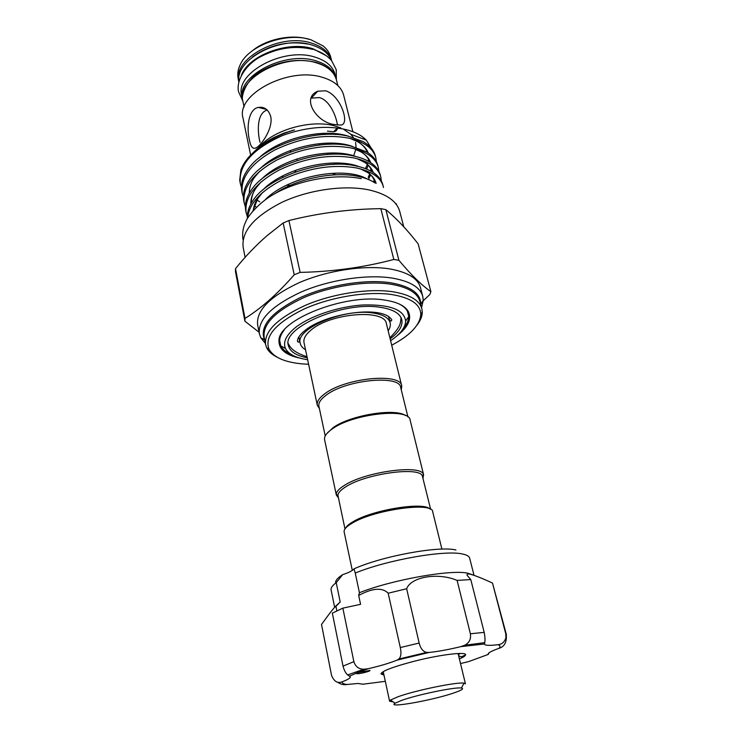 <?xml version="1.0" encoding="UTF-8"?>
<svg xmlns="http://www.w3.org/2000/svg" width="742" height="742" viewBox="0 0 742 742"><rect width="100%" height="100%" fill="white"/><g stroke="black" fill="none" stroke-linecap="round" stroke-linejoin="round"><path stroke-width="1.11" d="M242.727 100.383L242.495 99.409C235.427 76.853 284.446 50.326 316.046 60.89C327.139 64.341 333.779 70.045 335.95 78.003L336.172 78.977M242.495 99.409L241.734 95.737C234.657 73.106 283.574 46.551 315.146 57.171C326.23 60.649 332.861 66.381 335.041 74.367L335.95 78.003M265.423 108.647L262.056 107.349M241.419 75.267C248.551 55.409 288.211 40.532 313.105 48.805L326.415 55.798M238.943 81.648C234.908 58.97 282.053 34.772 312.206 45.132C322.195 48.295 328.595 53.405 331.424 60.464M335.718 583.064C335.143 580.801 337.452 577.999 342.637 574.67L336.228 582.683C332.425 585.484 330.709 587.868 331.099 589.853L334.605 607.123M474.017 575.263L469.64 558.123C469.157 556.277 466.829 554.923 462.646 554.042C445.441 549.711 387.574 559.774 355.242 573.047L359.425 592.71C392.082 579.79 450.32 569.402 467.479 573.139L472.747 574.837M335.616 606.186L340.198 602.003L335.94 606.39L336.849 610.842M349.463 676.185L347.636 674.923C345.726 673.319 344.186 670.388 343.027 666.121L332.342 613.133L342.85 608.134L353.869 661.66C355.418 666.576 358.738 669.098 363.812 669.238L368.18 668.737L357.505 672.651L356.16 673.504L357.162 673.736C360.427 673.81 370.499 671.222 369.998 670.434L357.505 672.651L349.463 676.185L350.317 676.917C350.409 678.077 347.683 679.709 342.127 681.815C337.629 683.623 334.113 681.518 331.572 675.508L321.518 624.449C330.079 612.595 334.883 606.529 335.94 606.242L335.94 606.39M342.85 608.134L360.566 604.322L358.683 595.455C372.493 588.026 382.325 587.274 388.177 593.22L406.653 588.74C411.105 576.673 438.309 572.295 457.109 580.411L470.78 579.558L467.07 575.291C466.774 574.178 467.71 573.779 469.881 574.104C475.093 575.477 482.625 578.463 492.502 583.082L506.452 634.883L505.914 637.879L505.784 633.918L506.452 634.883M362.986 684.207L358.034 683.475L347.015 684.486C343.824 685.135 340.661 684.356 337.536 682.158M460.318 653.461L458.352 654.657M381.267 673.189L383.762 674.088M383.976 675.081L381.026 673.949C381.592 671.343 391.257 667.485 409.992 662.374C436.519 655.065 467.237 651.124 465.549 654.945C465.271 655.956 463.221 657.282 459.391 658.942M393.297 701.96L389.596 701.199L390.57 700.021L397.74 696.859C415.149 690.412 457.61 681.703 464.047 683.187L465.438 683.827L458.074 653.517M401.589 700.411L395.078 703.221C385.905 708.666 433.319 700.198 454.29 692.796C461.923 690.143 464.288 688.557 461.385 688.038C455.495 686.804 417.338 694.67 401.589 700.411M290.716 354.147L290.725 354.157C285.8 352.014 282.47 349.241 280.754 345.828L279.651 340.337C279.836 337.072 281.357 333.65 284.195 330.051M299.731 358.071C285.976 355.149 279.057 349.528 278.973 341.218C277.072 320.498 344.613 293.294 384.412 300.028C397.035 301.901 405.011 305.75 408.36 311.594C411.893 319.106 408.109 327.176 397.007 335.792M333.974 124.48C316.25 122.189 300.992 97.888 317.752 91.21L325.738 90.802C341.311 95.801 350.586 125.778 340.263 125.046L333.974 124.48M311.111 98.157L319.348 97.573C329.819 100.17 336.386 116.615 337.452 125.092M272.62 170.391L273.204 171.068M333.232 164.483L336.08 163.045M270.719 116.503C273.325 127.912 261.815 144.848 256.222 147.797C252.911 149.504 250.648 146.879 249.414 139.923C246.52 128.366 248.097 109.139 258.392 107.414C264.412 106.57 268.521 109.593 270.719 116.503M374.691 182.736C370.026 179.703 364.072 177.505 356.828 176.142C333.102 171.383 296.976 178.748 275.115 193.514M286.533 185.194L290.419 185.305M332.527 175.01L335.848 173.146M346.959 164.705L347.757 163.899M353.572 156.005L355.845 149.346M356.058 147.37L355.585 142.52M353.405 137.53L350.716 134.228L343.138 128.96M340.828 127.912L334.299 125.788C310.379 119.193 272.017 130.425 258.745 147.732M241.456 187.42L240.334 183.626C238.247 165.104 252.401 149.021 282.813 135.387C305.667 127.197 326.74 125.268 346.022 129.609C354.954 131.872 361.716 135.387 366.325 140.164L371.278 148.224M243.395 197.057L242.254 193.226C240.315 177.57 251.13 163.166 274.726 150.014C300.417 137.762 325.163 133.82 348.963 138.179C364.489 141.982 373.449 148.539 375.842 157.842L376.407 161.784M375.842 157.842L375.359 155.978C373.847 150.246 369.766 145.46 363.116 141.601L348.49 136.259C317.038 128.143 265.015 145.256 248.691 168.304C242.782 176.123 240.51 183.803 241.873 191.334L242.254 193.226M247.707 218.083C248.885 203.382 261.323 190.156 285.011 178.414C310.091 167.627 333.891 164.13 356.392 167.915C372.02 171.43 380.989 177.663 383.299 186.632L383.493 187.513M383.299 186.632L382.798 184.721C381.546 180 378.401 175.965 373.384 172.608C368.922 169.64 363.098 167.414 355.9 165.948C322.733 157.972 266.944 177.421 252.651 201.045C248.663 207.018 246.91 212.871 247.411 218.593M247.318 216.553L246.131 212.666C244.257 197.335 255.239 183.135 279.075 170.066C305.027 157.879 329.967 153.826 353.897 157.925C369.488 161.533 378.457 167.877 380.785 176.958L381.332 180.974M380.785 176.958L380.303 175.066C378.958 170.02 375.526 165.726 369.989 162.201C365.639 159.456 360.111 157.378 353.405 155.968C320.813 147.927 266.257 166.625 251.278 190.073C246.344 197.168 244.508 204.059 245.741 210.747L246.131 212.666M245.342 206.768L244.183 202.909C242.282 187.411 253.18 173.109 276.887 159.994C302.708 147.779 327.556 143.781 351.42 148.01C366.975 151.72 375.944 158.167 378.299 167.358L378.865 171.337M378.299 167.358L377.817 165.485C376.398 160.096 372.642 155.56 366.567 151.869L350.938 146.072C318.921 137.984 265.608 155.894 249.952 179.165C244.554 186.622 242.495 193.903 243.803 201.008L244.183 202.909M276.989 357.115C271.962 354.611 268.53 351.504 266.675 347.775L265.571 344.501C264.18 331.266 277.545 318.16 305.667 305.194C332.722 293.656 368.329 288.184 392.305 291.68C409.556 294.453 419.406 300.13 421.855 308.709L422.281 312.141C422.235 316.296 420.491 320.6 417.06 325.033M265.348 343.37L260.73 337.675L259.366 333.77C257.845 319.617 271.795 305.685 301.206 291.968C329.504 279.771 366.798 274.132 391.887 278.037C409.872 281.107 420.157 287.21 422.764 296.355L423.246 300.454L421.558 307.596M422.764 296.355L420.454 287.571C417.811 278.296 407.525 272.073 389.578 268.892C364.545 264.848 327.38 270.413 299.202 282.656C269.921 296.448 256.073 310.508 257.632 324.866L259.366 333.77M430.898 291.643L418.117 243.821C407.228 229.835 396.469 218.445 385.859 209.652L380.832 208.65L393.817 259.459L398.899 260.303C411.253 275.032 421.92 285.475 430.898 291.643L429.878 294.463L423.237 300.76M403.769 226.802L399.734 211.461C396.831 201.165 386.619 193.996 369.117 189.943C344.733 184.73 309.015 189.664 282.145 202.214C254.256 216.414 241.261 231.448 243.163 247.318L245.12 257.353M330.765 57.31C329.661 52.97 327.101 49.167 323.067 45.902L310.898 39.762C286.718 31.618 248.31 45.457 240.13 64.897C237.922 69.59 237.264 74.135 238.163 78.513L238.859 81.889C231.736 58.952 280.281 32.305 311.733 43.175C322.77 46.737 329.402 52.561 331.6 60.649L330.765 57.31M336.312 133.792L335.681 134.571M330.366 143.141L329.838 144.347M327.676 153.167L327.658 154.568M352.867 131.733L343.657 95.18C341.376 86.87 334.299 80.924 322.445 77.344C288.517 66.363 235.548 94.596 243.042 118.219L250.638 155.087M391.711 345.225C410.298 335.319 420 325.024 420.797 314.33C420.464 304.276 410.697 297.672 391.507 294.509C366.993 290.975 330.116 297.097 303.413 309.331C275.774 323.104 264.291 336.358 268.966 349.102C273.538 357.329 284.622 362.254 302.217 363.886L308.607 364.257M420.76 304.554L420.779 304.062C420.631 293.34 410.558 286.236 390.561 282.758C365.157 278.871 326.87 285.216 299.332 298.061C270.867 312.54 259.264 326.471 264.514 339.855L264.746 340.29M307.633 359.694C295.975 358.015 288.61 354.305 285.549 348.573C282.795 342.535 285.8 335.764 294.565 328.27C308.793 316.426 338.055 306.4 363.265 304.962C390.079 304.341 404.204 309.711 405.642 321.073C405.447 326.981 401.199 332.982 392.898 339.085L390.589 340.699M398.797 303.803C402.915 305.806 405.772 308.236 407.358 311.083L408.759 316.519C408.694 320.331 406.913 324.282 403.398 328.363M319.412 408.638L317.298 405.253C316.639 401.793 319.125 397.972 324.755 393.807C345.123 377.836 400.875 372.465 401.728 385.914L401.283 389.884M317.298 405.253L304.016 342.609C303.274 338.723 305.602 334.549 311.009 330.079C330.515 312.92 385.107 308.718 386.415 323.744L401.728 385.914M325.219 435.944L318.912 406.245C318.272 402.897 320.692 399.196 326.165 395.161C345.92 379.737 399.882 374.515 400.699 387.51L407.952 416.995M326.73 433.699L333.177 427.596C350.252 415.158 395.44 407.803 405.614 415.631M305.528 349.742C302.56 348.007 300.798 345.874 300.232 343.342C294.964 329.151 343.249 308.292 372.465 312.911C382.807 314.385 388.697 317.659 390.134 322.751C390.737 325.274 390.069 327.964 388.159 330.821M307.234 357.792C296.234 355.706 289.955 351.625 288.378 345.549C281.635 327.723 342.962 301.215 379.802 307.244C392.657 309.136 399.984 313.254 401.774 319.579C402.999 325.738 399.122 332.147 390.125 338.806M338.352 497.743L336.339 495.072L324.588 439.672C323.994 436.463 326.563 432.855 332.323 428.857C353.164 413.572 409.556 407.543 410.14 420.083L410.14 420.102M336.339 495.072L336.265 494.376C336.302 491.705 339.057 488.681 344.511 485.314C365.444 471.624 421.104 464.195 423.441 474.416L423.023 478.349M344.984 528.925L337.944 495.452C338 492.864 340.671 489.952 345.957 486.687C366.251 473.479 420.083 466.273 422.393 476.104L430.629 509.309M345.605 528.118C346.607 526.097 349.222 523.88 353.48 521.468C372.781 509.856 423.144 501.675 429.711 508.854M352.302 570.403L344.149 531.931C343.694 529.408 346.514 526.393 352.617 522.897C374.756 509.568 432.846 501.685 432.679 511.655L441.907 549.117M292.265 130.36L293.22 130.267M337.489 128.032C337.23 130.24 335.94 131.473 333.603 131.742L327.435 131.111M282.34 176.828L283.333 176.995M294.843 172.19L296.318 169.983M297.357 160.411L296.837 158.955M290.994 151.739L289.658 150.728M279.437 145.553L277.907 145.042M326.23 133.319L325.321 134.506M320.006 143.614L319.422 145.098M260.025 142.334C257.177 131.176 256.945 112.673 267.278 110.085M288.861 352.747L287.432 352.487M252.261 50.873C266.276 39.048 291.68 33.826 308.616 39.252M282.813 135.387C260.117 144.495 246.14 156.033 240.872 170.001L239.703 180.148L240.334 183.626M255.09 150.839C260.08 145.84 266.387 141.388 273.983 137.483L284.167 133.022L294.509 129.896C277.276 135.035 263.391 142.724 252.855 152.945M271.516 182.653L272.5 182.94M235.511 268.66L235.464 271.618L244.897 321.193L244.999 318.429L235.511 268.66C245.361 256.38 255.916 245.352 267.176 235.566L283.138 222.99L294.212 274.781L300.13 272.388L288.916 220.55L283.138 222.99M380.832 208.65L378.29 208.706C348.137 209.244 318.346 213.186 288.916 220.55M259.069 332.231L244.897 321.193M244.999 318.429C261.24 308.329 277.647 293.776 294.212 274.781M300.13 272.388C332.704 271.711 363.932 267.398 393.817 259.459M398.899 260.303L385.859 209.652M406.653 588.74L419.147 643.045C420.584 648.573 423.098 651.699 426.678 652.404L429.108 652.459C438.234 651.504 448.817 649.556 460.865 646.625L464.603 645.29C469.241 642.943 471.17 639.112 470.391 633.779L484.192 632.369C485.064 637.128 485.231 640.559 484.702 642.637L484.498 644.204C485.12 645.549 489.618 645.707 498.003 644.687C501.796 644.427 504.43 642.164 505.914 637.879M506.406 636.859C506.304 643.138 503.837 646.95 499.004 648.313C491.631 650.966 488.013 652.914 488.162 654.138L489.451 652.533M488.319 654.398L468.935 661.502L460.513 663.571M492.502 583.082L505.784 633.918M470.78 579.558L484.192 632.369M457.109 580.411L470.391 633.779M388.177 593.22L400.3 647.553L419.147 643.045M368.18 668.737C380.201 665.926 389.819 663.06 397.044 660.12L398.825 659.035C401.014 656.93 401.505 653.108 400.3 647.553M336.228 582.683L340.198 602.003M358.683 595.455L359.425 592.71M355.242 573.047L354.008 568.845C382.418 556.046 439.273 545.667 455.94 549.998M354.008 568.845C352.58 570.691 348.786 572.629 342.637 574.67M421.855 308.709L419.953 301.465C417.477 292.775 407.636 287.006 390.413 284.149C366.474 280.532 330.969 285.948 304.016 297.523C275.996 310.546 262.696 323.753 264.124 337.156L264.449 338.797M337.842 85.534L336.441 79.951C334.271 72.011 327.63 66.316 316.528 62.875C284.909 52.348 235.845 78.865 242.903 101.366C240.547 97.592 245.018 80.108 261.249 71.056C279.224 60.983 297.459 58.089 315.971 62.393M308.477 44.168C287.998 40.495 269.346 44.761 252.503 56.995M252.901 210.913L257.854 198.337L262.668 192.456M360.278 168.805L367.568 172.45C372.094 175.464 374.942 179.11 376.12 183.376M250.842 204.013C250.629 198.559 252.484 193.05 256.407 187.494L261.277 181.744M356.948 158.612L364.285 162.136C368.83 165.03 371.835 168.499 373.282 172.543M374.107 179.527L373.671 182.096M253.198 177.598L255.016 176.717L259.923 171.105M353.609 148.511L360.983 151.897C365.899 154.874 369.145 158.463 370.722 162.684M371.733 169.324L371.492 171.448M370.592 174.88L368.422 179.471M350.261 138.476L357.653 141.722C362.949 144.783 366.465 148.511 368.18 152.898M369.321 159.799L369.145 161.691M368.273 165.308L366.641 169.093M361.354 176.513L360.881 177.023M265.135 199.839C287.386 176.633 343.824 165.503 366.975 178.905M262.789 190.008C283.129 168.462 333.492 156.441 359.193 166.681M261.425 179.295C281.932 158.213 330.218 146.749 355.835 156.506M260.108 168.657C280.726 148.066 326.972 137.149 352.469 146.415M258.828 158.074C279.521 138.012 323.772 127.633 349.092 136.398M359.749 175.984L359.137 176.605M268.864 197.279L268.159 197.057M484.48 643.991L460.865 646.625M499.004 648.313C500.618 646.672 500.284 645.466 498.003 644.687M362.903 684.217L385.321 681.332M429.108 652.459L397.044 660.12M343.027 666.121L353.869 661.66M342.127 681.815C341.895 683.178 343.527 684.068 347.015 684.486M242.838 101.033L238.609 91.952C235.715 80.294 246.39 63.747 261.277 56.364C278.547 47.627 295.789 45.318 312.994 49.436M314.617 49.918C321.982 52.357 327.667 55.975 331.674 60.77L336.209 69.6L336.358 79.617M389.875 337.796C401.923 325.636 400.3 322.482 401.051 317.641M299.545 340.049C299.147 342.414 298.46 342.832 297.459 341.301C297.366 338.426 299.555 335.087 304.044 331.275C323.586 313.847 381.694 304.285 391.748 319.7C391.544 321.509 390.746 321.434 389.327 319.487M288.184 343.49C290.141 347.061 292.172 351.773 307.021 356.772M243.126 239.916L242.875 238.813C242.189 232.803 243.135 227.145 245.704 221.83C247.401 216.618 259.171 202.334 273.631 194.358C298.497 179.916 335.736 173.322 361.261 178.655M396.284 203.679L396.543 204.773M389.596 701.199L383.234 671.64M395.078 703.221L390.57 700.021M279.651 340.337L278.973 341.218M311.241 98.176L317.752 91.21M350.716 134.228L366.325 140.164M316.342 62.504C327.426 65.955 334.123 71.77 336.441 79.951M420.797 314.33L422.281 312.141M420.779 304.062L423.246 300.454M405.642 321.073L408.759 316.519M400.81 387.945L401.821 386.415M390.134 322.751L388.548 316.333M423.673 475.066L410.14 420.083M422.393 476.104L423.441 474.416M337.944 495.452L336.265 494.376M300.232 343.342L298.878 336.868M319.004 406.681L317.428 405.744M285.549 348.573L280.754 345.828M419.953 301.465L420.38 303.088M264.514 339.855L260.73 337.675M268.966 349.102L266.675 347.775M253.282 210.478C253.755 206.007 255.285 201.963 257.854 198.337L255.767 199.422M375.378 183.042C373.514 177.783 370.907 174.249 367.568 172.45L370.379 172.524M251.288 203.215C251.195 197.446 252.901 192.206 256.407 187.494L254.46 188.477M372.53 172.061C370.462 167.265 367.717 163.954 364.285 162.136L366.919 162.164M369.98 162.201C368.041 157.573 365.045 154.141 360.983 151.897L363.441 151.878M367.438 152.407C365.546 147.834 362.281 144.263 357.653 141.722L359.944 141.676M255.016 176.717C251.204 181.642 249.303 187.123 249.303 193.161M251.288 200.832L251.965 202.093M254.33 205.349L256.259 207.315M370.926 168.137L370.601 170.957M369.702 174.073L368.18 177.319M256.853 199.913L259.737 201.824M368.514 158.575L368.273 161.19M367.782 163.296L365.463 168.629M244.072 107.006L242.903 101.366M265.571 344.501L264.124 337.156M258.392 107.414L266.563 109.454M333.603 131.742L337.313 128.014M407.358 311.083L408.36 311.594M461.385 688.038L464.047 683.187M465.549 654.945L461.348 656.846L458.621 655.78M464.603 645.29L484.702 642.637M426.678 652.404L398.825 659.035M363.812 669.238L347.636 674.923"/></g></svg>
